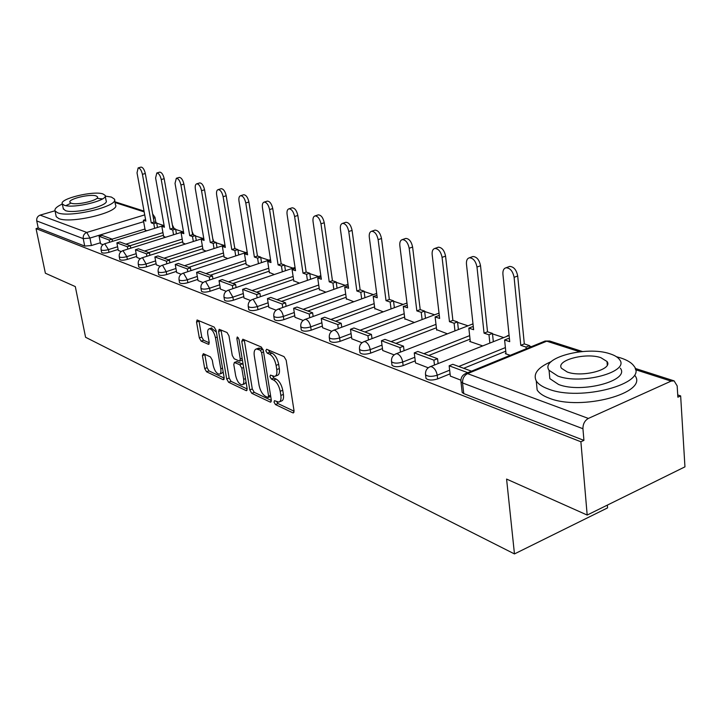 <?xml version="1.0" encoding="UTF-8"?>
<svg xmlns="http://www.w3.org/2000/svg" width="721" height="721" viewBox="0 0 721 721"><rect width="100%" height="100%" fill="white"/><g stroke="black" fill="none" stroke-linecap="round" stroke-linejoin="round"><path stroke-width="1.08" d="M274.034 402.129L275.458 404.571L292.816 412.827L293.366 412.926L294.042 410.844L286.174 360.194L284.056 356.634L266.626 349.261L265.815 350.748L267.257 353.182L269.474 354.128C272.709 356.021 274.917 359.761 276.098 365.349L276.765 369.549C277.279 373.586 276.558 375.884 274.593 376.425L270.411 375.109L269.951 376.596L271.384 379.039L273.592 380.039C276.828 381.995 279.027 385.735 280.199 391.269L280.857 395.414C281.352 399.344 280.649 401.57 278.73 402.102L274.485 400.678L274.034 402.129M276.657 401.606L277.991 403.58L294.087 411.204M268.428 350.027L269.825 352.236L272.042 353.173L269.474 354.128M272.565 375.974L273.926 378.065L276.152 379.066L273.592 380.039M203.358 353.678L202.43 355.624L204.701 368.566L206.53 371.775L223.177 379.697L224.177 377.777L216.066 330.362L214.164 327.082L197.085 319.971L196.545 322.053L199.329 337.933L201.168 341.141L208.63 344.35L209.189 342.286L207.81 334.355C207.342 331.083 207.837 329.218 209.324 328.767C212.046 329.2 214.083 332.165 215.444 337.662L220.788 368.819C221.239 371.982 220.752 373.775 219.319 374.19C216.579 373.721 214.534 370.747 213.164 365.277L212.28 360.149L210.415 356.904L203.358 353.678M579.747 351.785L546.752 341.186L467.559 373.631L588.372 418.432L671.107 381.121L674.108 380.877L677.172 385.906L677.866 397.19L680.651 395.91L684.95 466.848L587.182 515.055L506.584 479.077L514.461 553.926L85.583 337.275L75.308 286.588L45.378 273.223L36.05 228.611L580.892 441.775L583.929 440.378L582.938 428.734L462.54 382.932L460.971 381.806L460.872 380.823M587.182 515.055L580.892 441.775M249.808 389.908L251.773 393.305L270.15 402.048L270.663 402.138L271.303 400.083L263.345 350.478L261.299 347.008L242.851 339.212L241.769 341.303L249.808 389.908L252.296 388.961L254.27 392.35L271.348 400.434M246.077 390.593L228.602 382.274L226.7 378.976L218.598 331.435L219.184 329.317L227.025 332.516L228.963 335.851L232.261 355.453L234.199 358.797L239.66 361.113L240.273 359.022L236.849 338.446L237.29 336.941L238.966 339.348L247.15 388.655L246.555 390.683L246.077 390.593L247.069 390.214M144.975 229.026L112.097 239.156M100.363 242.77L91.414 245.528L89.945 238.074L83.23 238.624L36.744 220.941C36.429 218.102 37.555 216.174 40.115 215.128L54.994 210.784M680.651 395.91L677.722 394.946M531.323 346.684L529.611 346.116M503.249 337.428L492.515 333.886M467.938 325.784L457.592 322.377M434.628 314.807L424.66 311.517M403.174 304.433L393.549 301.261M373.415 294.628L364.123 291.563M345.224 285.327L336.238 282.371M318.475 276.513L309.778 273.647M293.059 268.131L284.633 265.355M268.888 260.164L260.723 257.469M245.861 252.575L237.939 249.962M223.907 245.338L216.219 242.806M202.952 238.426L195.481 235.965M182.927 231.829L175.672 229.431M163.775 225.511L156.709 223.186M607.352 505.106L607.569 507.89L514.461 553.926M36.05 228.611L38.213 227.971L36.744 220.941M588.372 418.432C584.731 420.559 582.919 423.984 582.938 428.734M505.98 353.398L505.34 353.66L510.207 355.327M450.346 376.092L460.881 380.165M470.272 341.177L469.641 341.43L482.367 345.792M415.503 362.906L428.22 367.8M436.62 329.668L447.371 333.805M382.716 350.496L394.117 354.885M404.851 318.799L414.386 322.503M351.803 338.798L362.023 342.736M374.812 308.525L383.239 311.832M322.611 327.749L331.75 331.272M346.359 298.791L353.786 301.738M294.997 317.303L303.162 320.448M319.385 289.563L325.901 292.185M268.843 307.407L276.116 310.21M293.771 280.793L299.449 283.128M244.022 298.007L250.484 300.504M269.411 272.466L274.331 274.521M220.455 289.094L226.178 291.302M246.212 264.526L250.448 266.337M198.032 280.604L203.079 282.56M224.105 256.964L227.71 258.551M176.672 272.52L181.097 274.241M203.016 249.745L206.026 251.124M156.313 264.814L160.17 266.319M182.864 242.851L185.342 244.031M136.882 257.46L140.216 258.758M163.595 236.263L165.578 237.263M118.307 250.43L121.164 251.548M163.415 235.289L130.077 245.708M118.127 249.448L108.988 252.305L108.465 249.601C104.662 250.593 102.202 250.647 101.093 249.772L101.057 249.583M182.683 241.832L148.787 252.584M136.684 256.424L127.365 259.38L126.842 256.631C122.94 257.649 120.416 257.694 119.253 256.775L119.217 256.568M202.826 248.664L168.353 259.776M156.115 263.724L146.597 266.788L146.075 263.976C142.082 265.031 139.477 265.067 138.261 264.102L138.216 263.868M223.916 255.82L188.857 267.311M176.465 271.366L166.74 274.548L166.227 271.673C162.126 272.763 159.44 272.799 158.169 271.772L158.115 271.511M246.023 263.318L210.343 275.206M197.815 279.378L187.875 282.695L187.361 279.748C183.161 280.884 180.385 280.902 179.042 279.82L178.988 279.523M269.203 271.186L232.901 283.497M220.229 287.796L210.063 291.239L209.55 288.238C205.242 289.409 202.385 289.418 200.961 288.265L200.907 287.94M293.564 279.442L256.613 292.203M243.797 296.637L233.397 300.224L232.883 297.151C228.467 298.368 225.502 298.359 224.006 297.142L223.943 296.773M319.178 288.121L281.56 301.378M268.609 305.938L257.956 309.688L257.451 306.542C252.909 307.804 249.845 307.786 248.258 306.479L248.195 306.074M346.152 297.25L307.84 311.03M294.763 315.735L283.849 319.664L283.353 316.438C278.676 317.754 275.503 317.718 273.818 316.33L273.755 315.87M374.596 306.876L335.58 321.224M322.368 326.081L311.184 330.191L310.697 326.883C305.884 328.253 302.586 328.199 300.801 326.721L300.729 326.198M404.625 317.042L364.88 331.993M351.56 337.013L340.087 341.33L339.6 337.933C334.643 339.357 331.218 339.285 329.326 337.707L329.245 337.113M436.394 327.776L395.901 343.394M382.463 348.576L370.684 353.119L370.215 349.631C365.105 351.118 361.536 351.019 359.518 349.334L359.428 348.658M470.047 339.14L428.788 355.471M415.242 360.833L403.147 365.619L402.688 362.041C397.415 363.6 393.702 363.474 391.539 361.654L391.449 360.897M505.763 351.199L463.702 368.305M450.084 373.848L437.638 378.913L437.205 375.226C431.762 376.867 427.877 376.704 425.552 374.749L425.453 373.884M100.552 243.707L102.959 244.653M145.146 229.945L146.687 230.792M101.58 252.278L101.616 252.467C102.724 253.341 105.185 253.287 108.988 252.305M119.74 259.317L119.776 259.524C120.939 260.452 123.471 260.398 127.365 259.38M138.738 266.671L138.783 266.905C140 267.879 142.605 267.842 146.597 266.788M158.638 274.377L158.692 274.638C159.963 275.674 162.649 275.638 166.74 274.548M179.511 282.461L179.565 282.749C180.908 283.84 183.684 283.822 187.875 282.695M201.429 290.942L201.483 291.257C202.898 292.42 205.764 292.411 210.063 291.239M224.456 299.846L224.519 300.206C226.015 301.441 228.981 301.45 233.397 300.224M248.7 309.219L248.772 309.624C250.349 310.931 253.413 310.958 257.956 309.688M274.25 319.097L274.322 319.547C276.008 320.944 279.18 320.98 283.849 319.664M301.225 329.506L301.297 330.02C303.081 331.507 306.38 331.57 311.184 330.191M329.722 340.51L329.812 341.087C331.705 342.682 335.13 342.754 340.087 341.33M359.905 352.145L359.995 352.803C362.014 354.507 365.583 354.615 370.684 353.119M391.9 364.484L391.999 365.223C394.162 367.052 397.884 367.187 403.147 365.619M425.895 377.579L426.003 378.417C428.319 380.382 432.203 380.553 437.638 378.913M38.213 227.971L84.708 246.068L91.414 245.528M583.929 440.378L463.756 393.603L462.188 392.458L462.08 391.494M279.541 401.777L281.271 401.101C283.191 400.579 283.903 398.353 283.407 394.423L280.857 395.414M276.152 379.066C279.378 381.012 281.587 384.753 282.749 390.277L283.407 394.423M275.377 376.128L277.152 375.452C279.117 374.902 279.847 372.613 279.333 368.575L276.765 369.549M272.042 353.173C275.287 355.056 277.495 358.797 278.676 364.375L279.333 368.575M244.239 339.798L252.296 388.961M267.797 397.415L268.6 396.036L261.606 352.587L260.173 350.163L256.388 348.955C254.45 349.523 253.747 351.821 254.288 355.85L259.082 385.32C260.236 390.701 262.381 394.378 265.508 396.334L267.797 397.415M268.32 397.415L270.726 396.496M263.084 349.46L260.173 350.163M258.217 348.279L260.434 348.243L262.732 349.225M247.195 388.998L231.053 381.355L228.602 382.274M221.023 329.984L229.152 378.056L231.053 381.355M239.877 361.041L242.409 360.085M235.65 375.614C237.038 381.247 239.183 384.302 242.067 384.789C243.563 384.365 244.095 382.545 243.653 379.327L241.796 368.161L239.841 364.799L234.379 362.456L233.784 364.529L235.65 375.614M242.644 384.572L244.545 383.851L246.077 382.175M243.157 364.583L242.337 363.871L239.841 364.799M236.659 361.618L242.337 363.871M219.833 374.001L221.753 373.289L223.159 371.82M216.354 332.075L211.316 328.064M198.924 320.638L201.763 337.067L203.601 340.267L209.243 342.772M204.791 354.335L207.107 367.674L208.946 370.882L224.222 378.119M508.602 266.815L509.657 266.419C513.776 266.662 516.452 269.843 517.696 275.981L514.1 277.333C512.847 271.195 510.171 268.005 506.061 267.761C503.736 268.41 502.681 270.564 502.916 274.232L509.72 341.664L504.61 339.979L506.034 353.903M504.61 339.979L508.116 338.564L509.45 339.005M517.696 275.981L524.311 343.899L529.565 345.629L526.033 347.071L526.195 348.784M529.728 347.333L529.565 345.629M471.498 371.171L452.815 364.303L449.147 365.79L467.794 372.685M449.147 365.79L450.355 376.173M514.1 277.333L520.787 345.332L526.033 347.071M520.787 345.332L524.311 343.899M472.021 256.847L472.931 256.514C476.77 256.757 479.303 259.83 480.528 265.752L476.987 267.049C475.761 261.128 473.228 258.046 469.389 257.794C467.19 258.424 466.217 260.542 466.469 264.138L473.634 329.704L468.83 328.118L470.326 341.664M468.83 328.118L472.282 326.766L473.355 327.118M480.528 265.752L487.522 331.786L492.461 333.408L488.982 334.796L489.829 342.808M493.299 341.412L492.461 333.408M438.116 363.519L437.539 358.697L417.865 351.46L414.26 352.884L433.898 360.149L434.475 364.979M414.26 352.884L415.512 362.987M437.539 358.697L433.898 360.149M476.987 267.049L484.052 333.156L488.982 334.796M484.052 333.156L487.522 331.786M437.575 247.474L438.368 247.195C441.964 247.438 444.361 250.412 445.56 256.126L442.072 257.37C440.873 251.656 438.476 248.673 434.88 248.43C432.798 249.033 431.888 251.106 432.167 254.63L439.648 318.439L435.114 316.943L436.674 330.137M435.114 316.943L438.512 315.645L439.35 315.924M445.56 256.126L452.887 320.376L457.538 321.908L454.104 323.233L454.969 330.84M458.394 329.506L457.538 321.908M404.075 350.685L403.499 346.188L384.978 339.375L381.427 340.736L399.921 347.576L400.488 352.082M381.427 340.736L382.725 350.568M403.499 346.188L399.921 347.576M442.072 257.37L449.462 321.692L454.104 323.233M449.462 321.692L452.887 320.376M405.085 238.651L405.779 238.417C409.158 238.651 411.43 241.535 412.61 247.06L409.177 248.258C407.996 242.725 405.716 239.841 402.354 239.597C400.371 240.183 399.533 242.211 399.84 245.672L407.572 307.813L403.291 306.398L404.905 319.25M403.291 306.398L407.266 305.353M412.61 247.06L420.208 309.615L424.606 311.066L421.226 312.337L422.1 319.565M425.471 318.285L424.606 311.066M372.009 338.609L371.441 334.409L353.975 327.983L350.487 329.29L367.917 335.743L368.485 339.942M350.487 329.29L351.812 338.87M371.441 334.409L367.917 335.743M409.177 248.258L416.837 310.886L421.226 312.337M416.837 310.886L420.208 309.615M374.406 230.323L375.01 230.116C378.183 230.359 380.346 233.153 381.508 238.498L378.128 239.651C376.966 234.298 374.803 231.495 371.63 231.261C369.756 231.829 368.981 233.811 369.296 237.209L377.254 297.764L373.208 296.421L374.866 308.967M373.208 296.421L376.939 295.367M381.508 238.498L389.34 299.449L393.495 300.819L390.169 302.045L391.052 308.93M394.369 307.705L393.495 300.819M341.754 327.226L341.195 323.287L324.702 317.231L321.26 318.475L337.734 324.567L338.293 328.506M321.26 318.475L322.62 327.821M341.195 323.287L337.734 324.567M378.128 239.651L386.023 300.675L390.169 302.045M386.023 300.675L389.34 299.449M345.377 222.447L345.909 222.275C348.892 222.51 350.956 225.222 352.091 230.405L348.766 231.513C347.63 226.331 345.566 223.609 342.583 223.375C340.799 223.925 340.078 225.871 340.411 229.197L348.558 288.256L344.728 286.985L346.422 299.215M344.728 286.985L348.234 285.922M352.091 230.405L360.13 289.833L364.06 291.131L360.788 292.311L361.672 298.882M364.943 297.701L364.06 291.131M313.157 316.474L312.617 312.788L297.007 307.047L293.627 308.255L309.21 314.023L309.751 317.709M293.627 308.255L295.006 317.366M312.617 312.788L309.21 314.023M348.766 231.513L356.859 291.005L360.788 292.311M356.859 291.005L360.13 289.833M551.241 361.609C537.803 367.44 532.81 373.884 536.271 380.913C538.245 384.095 542.219 386.78 548.212 388.961C580.072 401.921 648.558 383.518 634.156 366.331C631.821 362.852 627.252 360.031 620.457 357.859L616.509 356.76M536.451 382.806L537.136 389.953C539.101 393.179 543.075 395.901 549.06 398.127C580.874 411.312 649.188 392.837 634.804 375.407M620.294 368.152C630.451 380.544 581.64 393.666 558.604 384.491L549.835 378.651L549.357 373.496M609.975 353.804C586.47 345.557 539.93 357.958 549.06 370.297L557.847 376.056C580.91 385.077 629.839 372 619.672 359.77C618.023 357.337 614.797 355.345 609.975 353.804M567.283 372.027C582.207 377.75 613.454 369.395 607.019 361.509L600.881 357.688C585.776 352.29 555.521 360.356 561.524 368.296L567.283 372.027M625.368 496.228L632.245 492.831M633.525 492.2L621.817 497.977M62.339 204.016C56.734 206.603 54.3 208.91 55.057 210.938L57.653 212.794C69.991 218.157 119.857 205.927 114.378 199.032L111.367 197.058L105.221 196.094M56.058 215.858L56.229 216.706L58.825 218.589C71.172 224.06 120.957 211.776 115.459 204.773L114.558 199.987M105.203 195.995L106.095 200.636C109.953 205.62 74.245 214.371 65.296 210.55L63.268 208.585M65.908 205.647L70.18 203.556M97.804 198.455L102.544 198.87M102.959 193.949C93.676 190.434 58.879 198.87 62.312 203.89L64.223 205.215C73.172 208.964 108.934 200.249 105.077 195.328L102.959 193.949M71.19 203.187C76.994 205.575 99.922 199.987 97.488 196.815L96.145 195.932C90.206 193.634 67.675 199.104 69.937 202.331L71.19 203.187M317.871 215.002L318.34 214.849C321.16 215.083 323.125 217.715 324.243 222.744L320.971 223.807C319.845 218.778 317.88 216.147 315.068 215.903C313.374 216.444 312.698 218.346 313.049 221.617L321.359 279.243L317.718 278.036L319.448 289.977M317.718 278.036L321.025 276.954M324.243 222.744L332.444 280.721L336.175 281.947L332.949 283.083L333.841 289.373M337.058 288.229L336.175 281.947M286.102 306.317L285.57 302.847L270.772 297.413L267.446 298.575L282.208 304.037L282.749 307.506M267.446 298.575L268.852 307.461M285.57 302.847L282.208 304.037M320.971 223.807L329.227 281.848L332.949 283.083M329.227 281.848L332.444 280.721M291.78 207.936L292.185 207.801C294.853 208.036 296.737 210.595 297.836 215.471L294.61 216.507C293.51 211.623 291.626 209.063 288.968 208.82C287.355 209.342 286.724 211.208 287.093 214.425L295.529 270.681L292.068 269.537L293.826 281.199M295.195 268.464L292.068 269.537M297.836 215.471L306.173 272.069L309.715 273.232L306.542 274.331L307.425 280.352M310.598 279.252L309.715 273.232M260.443 296.691L259.921 293.429L245.888 288.265L242.617 289.382L256.622 294.565L257.154 297.836M242.617 289.382L244.031 298.061M259.921 293.429L256.622 294.565M294.61 216.507L303.009 273.16L306.542 274.331M303.009 273.16L306.173 272.069M266.986 201.222L267.347 201.105C269.87 201.339 271.673 203.827 272.754 208.567L269.582 209.568C268.491 204.827 266.698 202.331 264.183 202.096C262.642 202.601 262.056 204.431 262.435 207.585L270.979 262.543L267.689 261.453L269.465 272.853M270.654 260.461L267.689 261.453M272.754 208.567L281.208 263.85L284.579 264.958L281.451 266.013L282.335 271.79M285.453 270.726L284.579 264.958M236.091 287.562L235.587 284.48L222.248 279.577L219.031 280.658L232.342 285.579L232.856 288.67M219.031 280.658L220.464 289.139M235.587 284.48L232.342 285.579M269.582 209.568L278.09 264.904L281.451 266.013M278.09 264.904L281.208 263.85M243.401 194.841L243.725 194.742C246.113 194.976 247.835 197.401 248.898 202.006L245.78 202.971C244.716 198.356 242.986 195.932 240.607 195.697C239.129 196.193 238.588 197.987 238.984 201.087L247.609 254.801L244.482 253.765L246.276 264.913M247.294 252.837L244.482 253.765M248.898 202.006L257.451 256.027L260.66 257.082L257.577 258.109L258.46 263.652M261.534 262.624L260.66 257.082M212.947 278.892L212.452 275.981L199.762 271.321L196.599 272.358L209.261 277.044L209.757 279.964M196.599 272.358L198.041 280.649M212.452 275.981L209.261 277.044M245.78 202.971L254.387 257.046L257.577 258.109M254.387 257.046L257.451 256.027M220.941 188.776L221.23 188.686C223.492 188.911 225.15 191.272 226.196 195.761L223.122 196.698C222.077 192.201 220.419 189.839 218.157 189.614C216.751 190.092 216.246 191.858 216.651 194.895L225.349 247.42L222.356 246.429L224.168 257.334M225.033 245.564L222.356 246.429M226.196 195.761L234.821 248.574L237.876 249.583L234.848 250.575L235.722 255.91M238.75 254.919L237.876 249.583M190.921 270.654L190.443 267.888L178.348 263.444L175.239 264.463L187.298 268.924L187.784 271.682M175.239 264.463L176.681 272.565M190.443 267.888L187.298 268.924M223.122 196.698L231.801 249.565L234.848 250.575M231.801 249.565L234.821 248.574M199.519 182.981L199.78 182.909C201.934 183.134 203.52 185.432 204.557 189.803L201.529 190.704C200.492 186.333 198.906 184.035 196.752 183.81C195.409 184.27 194.94 186 195.355 189.001L204.106 240.381L201.249 239.435L203.079 250.106M203.8 238.624L201.249 239.435M204.557 189.803L213.245 241.472L216.156 242.427L213.173 243.392L214.038 248.529M217.021 247.564L216.156 242.427M169.931 262.805L169.462 260.182L157.935 255.946L154.871 256.928L166.371 261.182L166.848 263.796M154.871 256.928L156.322 264.859M169.462 260.182L166.371 261.182M201.529 190.704L210.262 242.427L213.173 243.392M210.262 242.427L213.245 241.472M179.078 177.465L179.304 177.393C181.359 177.618 182.891 179.862 183.9 184.116L180.926 185C179.908 180.737 178.375 178.493 176.33 178.267L175.032 183.359L183.819 233.658L181.088 232.757L182.927 243.202M183.522 231.991L181.088 232.757M183.9 184.116L192.633 234.685L195.418 235.596L192.48 236.533L193.336 241.49M196.274 240.553L195.418 235.596M149.914 255.315L149.454 252.828L138.45 248.79L135.44 249.736L146.417 253.801L146.877 256.279M135.44 249.736L136.891 257.496M149.454 252.828L146.417 253.801M180.926 185L189.704 235.605L192.48 236.533M189.704 235.605L192.633 234.685M159.539 172.184L159.747 172.13C161.702 172.355 163.18 174.536 164.172 178.691L161.243 179.547C160.242 175.392 158.764 173.202 156.817 172.977L155.601 177.979L164.424 227.232L161.819 226.367L163.658 236.605M164.136 225.646L161.819 226.367M164.172 178.691L172.941 228.196L175.6 229.071L172.707 229.981L173.554 234.767M176.447 233.856L175.6 229.071M130.798 248.177L130.348 245.807L119.83 241.95L116.865 242.869L127.356 246.744L127.806 249.115M116.865 242.869L118.316 250.466M130.348 245.807L127.356 246.744M161.243 179.547L170.048 229.098L172.707 229.981M170.048 229.098L172.941 228.196M140.856 167.146L141.037 167.092C142.902 167.317 144.326 169.444 145.309 173.5L142.425 174.329C141.433 170.273 140.009 168.137 138.153 167.912L137.026 172.833L145.858 221.077L143.362 220.256L145.209 230.287M145.588 219.572L143.362 220.256M145.309 173.5L154.096 221.996L156.646 222.834L153.789 223.708L154.636 228.332M157.484 227.457L156.646 222.834M112.521 241.346L112.088 239.102L102.022 235.397L99.101 236.299L109.141 240.012L109.574 242.256M99.101 236.299L100.552 243.743M112.088 239.102L109.141 240.012M142.425 174.329L151.248 222.861L153.789 223.708M151.248 222.861L154.096 221.996M277.991 403.58L275.458 404.571M269.825 352.236L267.257 353.182M273.926 378.065L271.384 379.039M172.373 224.997L174.23 228.62M192.11 231.648L193.598 235.001M212.785 238.732L213.84 241.661M234.469 246.42L235.028 248.637M143.632 221.689L89.945 238.074L86.799 232.441L144.732 214.885M144.182 211.893L115.036 202.538M40.115 215.128L86.799 232.441C84.123 233.559 82.933 235.623 83.23 238.624L84.708 246.068M671.107 381.121L635.453 369.675M162.937 232.631L125.896 244.176M117.613 246.753L108.465 249.601L104.698 243.77C101.94 244.843 100.742 246.843 101.093 249.772L101.616 252.467M182.206 239.12L144.551 251.025M136.17 253.675L126.842 256.631L122.931 250.638C120.119 251.737 118.893 253.783 119.253 256.775L119.776 259.524M202.358 245.897L164.064 258.199M155.601 260.912L146.075 263.976L142.614 257.902L142.01 257.83C139.153 258.956 137.9 261.047 138.261 264.102L138.783 266.905M223.447 252.999L184.504 265.707M175.96 268.5L166.227 271.673L162.64 265.445L162 265.364C159.08 266.527 157.809 268.654 158.169 271.772L158.692 274.638M245.555 260.434L205.936 273.583M197.311 276.449L187.361 279.748L183.648 273.358L182.954 273.268C179.989 274.458 178.682 276.639 179.042 279.82L179.565 282.749M268.744 268.23L228.431 281.857M219.725 284.795L209.55 288.238L205.71 281.659L204.962 281.569C201.934 282.785 200.6 285.02 200.961 288.265L201.483 291.257M293.105 276.422L252.08 290.545M243.301 293.564L232.883 297.151L228.899 290.392L228.088 290.293C225.006 291.545 223.645 293.826 224.006 297.142L224.519 300.206M318.727 285.02L276.963 299.684M268.113 302.793L257.451 306.542L253.314 299.585L252.44 299.476C249.295 300.765 247.898 303.099 248.258 306.479L248.772 309.624M345.71 294.087L303.19 309.327M294.276 312.517L283.353 316.438C282.596 312.788 281.154 310.4 279.045 309.273L278.099 309.156C274.881 310.481 273.457 312.869 273.818 316.33L274.322 319.547M374.163 303.631L330.867 319.493M321.89 322.783L310.697 326.883C309.931 323.143 308.435 320.683 306.209 319.502L305.181 319.376C301.901 320.728 300.441 323.179 300.801 326.721L301.297 330.02M404.211 313.707L360.112 330.245M351.091 333.625L339.6 337.933C338.834 334.093 337.275 331.552 334.923 330.308L333.805 330.173C330.452 331.57 328.965 334.084 329.326 337.707L329.812 341.087M435.989 324.36L391.07 341.619M382.004 345.098L370.215 349.631C369.449 345.683 367.818 343.061 365.331 341.763L364.105 341.61C360.689 343.052 359.157 345.62 359.518 349.334L359.995 352.803M469.659 335.635L423.894 353.678M414.8 357.265L402.688 362.041C401.921 357.986 400.218 355.273 397.586 353.903L396.244 353.732C392.747 355.219 391.179 357.859 391.539 361.654L391.999 365.223M505.394 347.594L458.763 366.493M449.652 370.179L437.205 375.226C436.439 371.054 434.655 368.251 431.852 366.8L430.383 366.619C426.805 368.152 425.192 370.864 425.552 374.749L426.003 378.417M429.41 367.025L509.089 335.472M507.178 335.851L509.071 335.229M395.405 354.074L472.994 323.873M471.94 324.225L472.994 323.828M363.375 341.898L439.026 313.139M333.165 330.416L406.977 303.027M304.613 319.583L376.686 293.438M277.603 309.336L348.018 284.335M251.999 299.63L320.845 275.692M227.701 290.428L295.042 267.455M204.62 281.686L270.519 259.614M182.647 273.376L247.186 252.143M161.72 265.454L224.943 245.005M141.767 257.911L203.728 238.182M122.714 250.71L183.467 231.657M104.5 243.824L164.1 225.412M463.756 393.603L462.54 382.932C462.422 378.597 464.09 375.497 467.559 373.631L464.847 373.929M152.654 214.002L154.961 217.3L153.492 218.625M462.188 392.458L460.971 381.806C460.62 377.813 462.278 375.019 465.955 373.442L545.094 341.042L549.672 341.024L544.013 341.493M282.749 390.277L280.199 391.269M278.676 364.375L276.098 365.349M293.961 412.367L292.816 412.827M244.302 340.384L241.769 341.303M271.222 401.624L270.15 402.048M254.27 392.35L251.773 393.305M270.537 395.288L268.6 396.036M263.562 351.857L261.606 352.587M260.434 348.243L257.884 349.189M229.152 378.056L226.7 378.976M221.086 330.551L218.598 331.435M242.121 358.337L240.273 359.022M238.444 337.87L236.849 338.446M245.491 378.642L243.653 379.327M243.635 367.476L241.796 368.161M237.308 361.618L234.821 362.537M222.528 368.17L220.788 368.819M217.201 337.031L215.444 337.662M209.09 343.971L208.225 344.277M203.601 340.267L201.168 341.141M201.763 337.067L199.329 337.933M198.987 321.196L196.545 322.053M224.096 379.354L223.177 379.697M208.946 370.882L206.53 371.775M207.107 367.674L204.701 368.566M204.845 354.741L202.43 355.624M155.916 222.591L154.997 217.481M144.038 211.1L114.891 201.772M674.108 380.877L635.156 368.404M582.46 351.524L549.672 341.024M258.938 348.018L256.388 348.955M236.867 361.536L234.379 362.456M211.785 327.893L209.324 328.767M506.061 267.761L509.657 266.419M469.389 257.794L472.931 256.514M434.88 248.43L438.368 247.195M402.354 239.597L405.779 238.417M371.63 231.261L375.01 230.116M342.583 223.375L345.909 222.275M536.271 380.913L537.136 389.953M549.835 378.651L549.06 370.297M607.289 365.015L607.019 361.509M55.057 210.938L56.229 216.706M63.385 209.207L62.312 203.89M315.068 215.903L318.34 214.849M288.968 208.82L292.185 207.801M264.183 202.096L267.347 201.105M240.607 195.697L243.725 194.742M218.157 189.614L221.23 188.686M196.752 183.81L199.78 182.909M176.33 178.267L179.304 177.393M156.817 172.977L159.747 172.13M138.153 167.912L141.037 167.092"/></g></svg>

